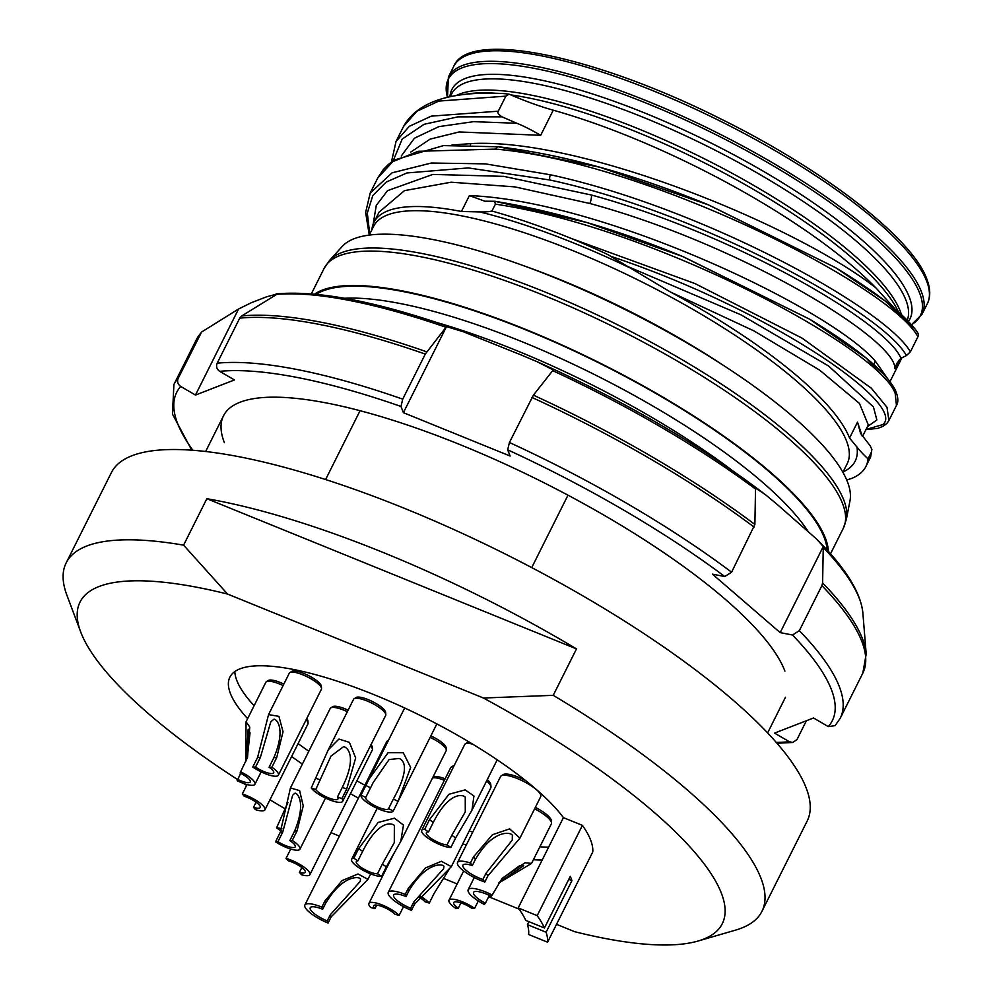 <?xml version="1.0" encoding="UTF-8"?>
<svg xmlns="http://www.w3.org/2000/svg" width="994" height="994" viewBox="0 0 994 994"><rect width="100%" height="100%" fill="white"/><g stroke="black" fill="none" stroke-linecap="round" stroke-linejoin="round"><path stroke-width="1.49" d="M386.368 866.805L400.831 841.272L403.465 825.045L394.432 818.199L378.167 822.436L358.648 848.652L353.839 858.244A17.954 4.784 -153.4 0 0 351.64 859.276A17.954 4.784 -153.4 0 0 362.325 869.862A17.954 4.784 -153.4 0 0 381.559 876.397L386.368 866.805L382.317 864.159L394.295 842.614L394.357 825.43C390.717 822.311 377.695 821.317 362.686 851.299L357.877 860.891L353.839 858.244M400.831 841.272L446.157 750.743A17.954 4.784 -153.4 0 0 446.294 749.961A17.954 4.784 -153.4 0 0 438.478 741.996A17.954 4.784 -153.4 0 0 430.104 737.399M430.849 735.908A16.761 4.461 26.6 0 1 438.826 740.257A16.761 4.461 -153.4 0 1 446.107 747.687L446.294 749.961M381.559 876.397L377.521 873.751A12.723 3.38 26.6 0 1 361.766 867.812A12.723 3.38 26.6 0 1 356.324 861.624A12.723 3.38 26.6 0 1 357.877 860.891M377.521 873.751L382.317 864.159M548.651 847.112A191.544 50.98 26.6 0 1 539.866 846.826M472.746 832.115A191.544 50.98 26.6 0 1 469.218 830.959M364.873 785.21A191.544 50.98 26.6 0 1 356.896 780.824M308.836 751.203A191.544 50.98 26.6 0 1 298.088 743.624M254.091 705.74A191.544 50.98 26.6 0 1 236.883 680.629A191.544 50.98 26.6 0 1 234.832 671.534M472.833 744.233A17.954 4.784 -153.4 0 0 467.702 743.375A17.954 4.784 -153.4 0 0 465.279 743.872L467.205 742.655A16.761 4.461 26.6 0 1 469.454 742.195M278.395 775.171L321.41 689.252A17.954 4.784 -153.4 0 0 321.547 688.469L321.36 686.195A16.761 4.461 -153.4 0 0 310.749 676.752A16.761 4.461 -153.4 0 0 294.05 670.925A16.761 4.461 26.6 0 0 291.776 671.385L289.85 672.59A17.954 4.784 -153.4 0 0 289.304 673.174L268.554 714.599L257.583 757.453L252.774 767.045A17.954 4.784 -153.4 0 0 278.395 775.171A17.954 4.784 -153.4 0 0 271.884 767.219L276.692 757.639L283.041 731.733L278.929 716.363L268.554 714.599M283.837 684.071A16.761 4.461 -153.4 0 0 268.318 680.48L266.392 681.698A17.954 4.784 -153.4 0 0 265.845 682.269A17.954 4.784 -153.4 0 0 265.796 682.381M306.736 718.563A16.761 4.461 26.6 0 1 307.904 720.874L308.09 723.135A17.954 4.784 -153.4 0 0 306.711 720.513A17.954 4.784 -153.4 0 0 306.102 719.83M342.644 801.313L385.672 715.394A17.954 4.784 -153.4 0 0 385.809 714.611L385.622 712.338A16.761 4.461 -153.4 0 0 365.618 698.658A16.761 4.461 26.6 0 0 356.026 697.527L354.1 698.732A17.954 4.784 -153.4 0 0 353.553 699.316L328.231 749.886L311.259 787.969A17.954 4.784 -153.4 0 0 328.169 799.275A17.954 4.784 -153.4 0 0 342.644 801.313A17.954 4.784 -153.4 0 0 341.911 798.567L346.72 788.975L355.678 757.925L349.391 742.344L338.917 739.064L328.231 749.886M445.126 778.811A16.761 4.461 26.6 0 0 440.963 777.407A16.761 4.461 -153.4 0 0 433.782 777.035L432.638 777.743M348.099 710.201A16.761 4.461 -153.4 0 0 334.245 706.249A16.761 4.461 26.6 0 0 332.704 706.672L330.778 707.89A17.954 4.784 -153.4 0 0 330.232 708.461L290.434 787.956L280.308 832.226L275.512 841.819A17.954 4.784 -153.4 0 0 299.952 849.162A17.954 4.784 -153.4 0 0 292.273 840.415L297.069 830.822L303.245 805.873L299.604 790.615L290.434 787.956M371.035 744.605A16.761 4.461 26.6 0 1 372.265 746.979L372.439 749.252A17.954 4.784 -153.4 0 0 370.439 745.935A17.954 4.784 -153.4 0 0 370.402 745.885M498.59 883.132L531.566 863.401L551.347 823.889A22.452 5.976 -153.4 0 0 551.521 822.908L551.335 820.634A21.247 5.653 -153.4 0 0 535.878 807.6A21.247 5.653 26.6 0 0 535.368 807.327M519.937 838.128L509.649 828.872L492.452 834.724L473.492 856.89L470.411 863.04L472.336 865.575A16.463 4.386 26.6 0 0 462.893 865.153A16.463 4.386 26.6 0 0 463.738 867.911A16.463 4.386 26.6 0 0 482.898 879.479L485.979 873.316L487.905 875.851L519.937 838.128L540.711 796.654A22.452 5.976 -153.4 0 0 540.885 795.685L540.699 793.411A21.247 5.653 -153.4 0 0 540.686 793.349M525.515 780.501A21.247 5.653 -153.4 0 0 514.718 775.842A21.247 5.653 26.6 0 0 503.175 774.624L501.249 775.829A22.452 5.976 -153.4 0 0 500.566 776.562L457.538 862.481A22.452 5.976 -153.4 0 0 484.823 882.013L482.898 879.479M451.338 866.669L441.423 861.289L425.482 867.924L408.31 888.276L405.229 894.438L406.061 896.563A16.463 4.386 26.6 0 0 393.624 895.035A16.463 4.386 26.6 0 0 393.674 896.439A16.463 4.386 26.6 0 0 410.621 908.243L413.703 902.08L414.535 904.205L451.338 866.669L490.812 787.844A22.452 5.976 -153.4 0 0 490.986 786.863L490.8 784.589A21.247 5.653 -153.4 0 0 487.308 779.557M453.724 766.424A22.452 5.976 -153.4 0 0 451.351 767.02L453.289 765.802A21.247 5.653 26.6 0 1 454.221 765.417M527.416 924.631L546.104 932.223A212.492 56.559 -153.4 0 1 547.582 942.2L528.572 934.484A191.544 50.98 26.6 0 0 527.416 924.631L528.907 921.662M542.19 860.009A191.544 50.98 26.6 0 1 533.405 859.723M466.285 845.012A191.544 50.98 26.6 0 1 462.769 843.856M358.412 798.107A191.544 50.98 26.6 0 1 350.435 793.721M302.375 764.1A191.544 50.98 26.6 0 1 291.627 756.521M247.63 718.637A191.544 50.98 26.6 0 1 230.422 693.526A191.544 50.98 26.6 0 1 229.887 677.125A191.544 50.98 26.6 0 1 382.317 698.099A191.544 50.98 26.6 0 1 563.412 817.64L582.409 825.355A212.492 56.559 26.6 0 1 592.784 851.92L547.582 942.2M518.197 907.92L537.195 915.648A212.492 56.559 -153.4 0 1 544.439 927.974L525.764 920.382A191.544 50.98 -153.4 0 0 518.197 907.92L563.412 817.64M206.839 498.715L576.483 648.896A389.076 103.55 -153.4 0 0 206.839 498.715L183.592 545.147L227.564 594.064L483.432 698.012L553.236 695.328A389.076 103.55 26.6 0 1 760.87 877.988A389.076 103.55 26.6 0 1 761.963 911.299A389.076 103.55 26.6 0 1 735.635 930.098L697.987 941.045A359.145 95.586 -153.4 0 0 483.432 698.012M556.528 924.321L574.743 931.713A359.145 95.586 -153.4 0 0 697.987 941.045M330.94 832.661L339.389 836.091M443.249 878.286L457.153 883.939M488.626 896.725L519.042 909.088M227.564 594.064A359.145 95.586 -153.4 0 0 80.688 631.923A359.145 95.586 -153.4 0 0 237.578 779.569M243.642 783.471A359.145 95.586 -153.4 0 0 246.624 785.372M269.958 799.797A359.145 95.586 -153.4 0 0 285.502 809.004M576.483 648.896L553.236 695.328M80.688 631.923L66.896 595.22A389.076 103.55 26.6 0 1 66.176 562.877A389.076 103.55 26.6 0 1 183.592 545.147M66.176 562.877L111.39 472.597A389.076 103.55 -153.4 0 1 455.451 530.262A389.076 103.55 -153.4 0 1 806.084 787.708A389.076 103.55 26.6 0 1 807.178 821.019L761.963 911.299M567.984 495.186L531.728 567.599M360.064 410.708L325.597 479.555M437.695 322.789A290.31 77.259 26.6 0 1 731.659 470M344.595 298.262A285.825 76.066 26.6 0 1 521.688 341.576A285.825 76.066 -153.4 0 1 807.712 530.808M827.17 550.104A289.03 76.923 -153.4 0 0 526.41 330.12A289.03 76.923 26.6 0 0 316.353 294.311M828.362 551.422A290.31 77.259 -153.4 0 0 825.269 537.829A290.31 77.259 -153.4 0 0 582.496 354.523A290.31 77.259 -153.4 0 0 314.576 294.137M329.548 260.44L342.271 246.388A284.694 75.768 26.6 0 1 600.326 297.628A284.694 75.768 26.6 0 1 847.385 481.63A284.694 75.768 26.6 0 1 850.007 500.641L846.379 519.253A289.801 77.134 -153.4 0 0 843.72 499.895A289.801 77.134 -153.4 0 0 592.225 312.588A289.801 77.134 -153.4 0 0 329.548 260.44L324.156 268.293L311.346 293.864M843.086 471.914A270.853 72.09 -153.4 0 0 856.977 447.076L849.547 438.043A266.367 70.897 -153.4 0 0 670.18 291.863L754.048 330.952L819.826 370.265L859.45 403.427L868.296 424.91L862.457 436.59M846.714 479.978L851.721 478.412A282.83 75.271 -153.4 0 0 865.898 466.472A282.83 75.271 -153.4 0 0 868.023 458.868A119.715 31.858 -153.4 0 1 856.977 447.076M865.898 466.472L870.62 457.041L871.477 451.972L868.023 458.868M396.047 141.434L409.317 126.313L431.309 116.136L498.305 111.191L505.847 96.145L438.839 101.077L416.859 111.266L403.589 126.375L396.047 141.434L391.437 161.972M871.477 451.972L871.875 449.499L870.222 445.846L860.58 433.396L857.511 422.152L862.345 436.428M670.18 291.863L627.86 266.554L740.977 314.837L828.536 365.966L873.415 406.894L876.87 419.953L867.414 426.662M627.86 266.554L610.378 256.179C770.251 309.308 907.87 405.043 882.771 424.612L866.022 429.458M610.378 256.179C610.055 255.309 597.133 249.432 571.612 238.572L695.03 283.588L802.146 338.171L871.291 388.182L886.983 407.267L888.909 420.499L887.021 423.27A4.485 4.423 -138 0 1 882.771 424.612M571.612 238.572A282.83 75.271 -153.4 0 0 491.955 211.039A119.715 31.858 -153.4 0 1 479.617 211.908L461.427 211.473A266.367 70.897 -153.4 0 0 373.955 222.321A266.367 70.897 -153.4 0 0 371.93 229.701M895.209 393.549A4.485 4.324 -26.2 0 0 895.196 389.834C898.216 396.705 898.638 401.911 896.451 405.453L895.209 393.549C880.1 348.782 655.791 227.85 495.397 204.155L491.955 211.039M894.041 388.393L866.321 358.175L809.638 319.198L682.977 256.601L586.808 222.507L495.385 201.384M461.427 211.473L469.379 195.594L484.811 201.21L494.639 201.273L495.397 204.155M682.244 256.303L809.725 319.248M682.965 256.601C617.249 229.539 554.615 211.101 495.049 201.297L494.639 201.273M373.955 222.321L379.037 212.169L404.459 190.649L451.164 182.2L514.942 186.897L589.914 203.509C741.126 244.499 896.849 339.476 894.861 368.687L896.762 363.481L900.924 358.25L906.416 355.603C883.256 312.737 700.608 212.393 549.856 180.001L468.261 167.924L406.869 172.968L386.094 182.138L372.8 195.594L367.308 213.039L369.743 234.062M469.379 195.594C601.668 200.651 827.642 306.574 875.105 360.859L887.704 378.751M373.172 224.11L376.291 205.385L387.523 190.662L432.85 174.422L503.747 176.36L591.455 195.023C735.374 234.335 886.71 322.826 900.924 358.25M370.178 193.097L392.071 172.819L431.346 163.028L485.345 163.861L550.316 174.758C701.217 207.299 884.498 307.481 910.417 351.764L906.416 355.603M914.666 328.741L885.182 301.008L835.469 267.61C876.472 292.398 903.447 313.458 916.406 330.791L918.506 334.083L917.947 336.705C889.593 285.278 648.386 162.693 495.77 149.1L418.151 151.299L392.754 161.662L377.757 177.976L383.224 169.663L388.157 164.631L394.171 160.046L443.51 145.596L498.541 146.777C563.337 154.579 633.427 174 708.809 205.012L599.817 167.216L499.013 146.901M910.417 351.764L917.947 336.705M835.469 267.61L708.809 205.012M451.86 145.049L470.982 143.583C581.44 137.582 796.604 225.576 875.9 287.9L895.246 309.159M708.076 204.714L835.556 267.659M377.757 177.976L370.215 193.022L365.618 212.455L369.271 235.019M875.9 287.9A266.367 70.897 -153.4 0 0 553.248 110.197A119.715 31.858 26.6 0 1 509.102 94.169L505.847 96.145M410.733 152.082L430.191 139.098L459.166 131.953L540.686 135.296C531.194 129.792 523.242 125.791 516.805 123.268L501.982 116.832L457.899 116.857L424.09 124.3L402.197 139.073L393.214 160.693M401.265 156.008L414.473 138.166L438.913 126.623L473.542 121.666L516.805 123.268M498.305 111.191C497.087 112.484 498.305 114.36 501.982 116.832M403.589 126.375C417.381 101.786 450.655 90.852 503.424 93.56L509.102 94.169M546.104 932.223L571.935 880.622A212.492 56.559 26.6 0 0 570.283 876.373L544.439 927.974M537.195 915.648L582.409 825.355M568.792 879.355L571.935 880.622M455.637 837.917L450.841 847.509L447.027 844.85L451.823 835.271L455.637 837.917L471.951 810.234L496.838 760.522A17.954 4.784 -153.4 0 0 496.975 759.739A17.954 4.784 -153.4 0 0 496.975 759.664L496.975 759.739M471.951 810.234L473.952 796.02L465.142 789.895L448.94 794.268L429.483 819.715L424.686 829.294A17.954 4.784 -153.4 0 0 421.704 830.363A17.954 4.784 -153.4 0 0 431.719 840.564A17.954 4.784 -153.4 0 0 450.841 847.509M465.279 743.872A17.954 4.784 -153.4 0 0 464.732 744.444L421.704 830.363M451.823 835.271L465.279 811.849L465.254 797.089C461.999 794.044 448.592 792.529 433.297 822.361L428.501 831.953L424.686 829.294M447.027 844.85A12.723 3.38 26.6 0 1 430.986 838.34A12.723 3.38 26.6 0 1 426.389 832.711A12.723 3.38 26.6 0 1 428.501 831.953M436.18 725.26A17.954 4.784 -153.4 0 0 436.242 725.148A17.954 4.784 -153.4 0 0 436.291 725.036A17.954 4.784 -153.4 0 0 436.378 724.365A17.954 4.784 -153.4 0 0 436.167 723.557M398.06 801.375L393.264 810.955A17.954 4.784 -153.4 0 1 393.214 811.067A17.954 4.784 -153.4 0 1 375.223 807.401A17.954 4.784 -153.4 0 1 361.046 795.101L365.742 797.412L373.247 782.427L389.089 759.553L399.116 758.472C404.744 760.634 409.553 769.778 393.363 799.052L398.06 801.375L410.671 767.43L403.266 752.731L388.082 752.682L369.06 779.085L361.046 795.101M405.204 708.237A17.954 4.784 -153.4 0 0 404.67 708.486A17.954 4.784 -153.4 0 0 404.123 709.07A17.954 4.784 -153.4 0 0 404.073 709.182M393.363 799.052L388.567 808.644L393.264 810.955M388.567 808.644A12.723 3.38 26.6 0 1 388.53 808.718A12.723 3.38 26.6 0 1 375.931 806.196A12.723 3.38 26.6 0 1 365.742 797.412M321.547 688.469A17.954 4.784 -153.4 0 0 314.912 681.3A17.954 4.784 -153.4 0 0 292.273 672.106A17.954 4.784 -153.4 0 0 289.85 672.59M271.884 767.219L269.101 767.194L273.909 757.602C286.831 726.838 275.475 718.264 273.797 719.296L270.79 721.83L260.366 757.478L255.557 767.07L252.774 767.045M269.101 767.194A12.723 3.38 26.6 0 1 273.71 772.823A12.723 3.38 26.6 0 1 271.598 773.581A12.723 3.38 26.6 0 1 255.557 767.07M283.091 685.574A17.954 4.784 -153.4 0 0 266.392 681.698M265.845 682.269L246.077 721.768L249.73 727.024L247.531 757.403L240.61 771.754A17.954 4.784 -153.4 0 1 254.936 784.266A17.954 4.784 -153.4 0 1 237.144 780.7L240.685 773.344M246.077 721.768L245.605 761.789M247.27 758.049L250.028 732.826L248.189 729.223L245.903 761.168M237.653 779.395A12.723 3.38 26.6 0 0 250.252 781.93A12.723 3.38 26.6 0 0 250.289 781.843A12.723 3.38 26.6 0 0 240.113 773.059L240.61 771.754M247.034 784.539L242.325 793.957A17.954 4.784 -153.4 0 1 258.589 802.009A17.954 4.784 -153.4 0 1 264.926 809.837A17.954 4.784 -153.4 0 1 255.421 809.638L253.507 807.352L256.092 802.183M264.926 809.837L307.954 723.918A17.954 4.784 -153.4 0 0 308.09 723.135M253.507 807.352A12.723 3.38 26.6 0 0 260.242 807.501A12.723 3.38 26.6 0 0 259.359 805.078A12.723 3.38 26.6 0 0 244.226 796.244L242.325 793.957M287.887 802.643L276.543 827.878A17.954 4.784 -153.4 0 1 281.898 828.797M281.103 830.574A12.723 3.38 26.6 0 0 280.358 830.537L276.543 827.878M448.977 869.588L434.055 893.494L429.259 903.086A17.954 4.784 -153.4 0 0 419.654 895.818M429.259 903.086L424.935 901.732A12.723 3.38 26.6 0 0 418.822 896.986M478.3 900.974L474.61 908.354A17.954 4.784 -153.4 0 0 449.002 900.216A17.954 4.784 -153.4 0 0 455.5 908.168L458.284 908.193L460.943 902.875M474.61 908.354L471.827 908.33A12.723 3.38 26.6 0 0 455.786 901.806A12.723 3.38 26.6 0 0 453.686 902.564A12.723 3.38 26.6 0 0 458.284 908.193M385.809 714.611A17.954 4.784 -153.4 0 0 384.939 712.648A17.954 4.784 -153.4 0 0 364.376 699.95A17.954 4.784 -153.4 0 0 354.1 698.732M341.911 798.567L337.451 797.026L342.247 787.434C357.082 757.403 348.161 747.563 343.601 746.643L330.99 756.086L315.732 789.522L311.259 787.969M337.451 797.026A12.723 3.38 26.6 0 1 337.96 798.965A12.723 3.38 26.6 0 1 330.294 798.517A12.723 3.38 26.6 0 1 315.732 789.522M444.38 780.29A17.954 4.784 -153.4 0 0 439.547 778.65A17.954 4.784 -153.4 0 0 432.539 777.954M403.539 906.64L399.141 915.412A17.954 4.784 -153.4 0 0 381.969 904.9A17.954 4.784 -153.4 0 0 368.898 903.434A17.954 4.784 -153.4 0 0 370.762 907.547L374.912 908.69L376.701 905.099M399.141 915.412L395.003 914.256A12.723 3.38 26.6 0 0 379.422 905.658A12.723 3.38 26.6 0 0 373.582 905.782A12.723 3.38 26.6 0 0 374.912 908.69M347.353 711.704A17.954 4.784 -153.4 0 0 332.431 707.43A17.954 4.784 -153.4 0 0 330.778 707.89M292.273 840.415L289.826 840.613L294.634 831.034C307.308 800.207 295.988 792.007 294.796 793.299L292.634 795.237L282.756 832.028L277.96 841.607L275.512 841.819M289.826 840.613A12.723 3.38 26.6 0 1 295.268 846.813A12.723 3.38 26.6 0 1 293.715 847.547A12.723 3.38 26.6 0 1 277.96 841.607M290.72 849.038L286.036 858.394A17.954 4.784 -153.4 0 1 302.996 866.42A17.954 4.784 -153.4 0 1 309.904 874.645A17.954 4.784 -153.4 0 1 301.667 874.819L299.393 872.434L301.828 867.563M309.904 874.645L372.315 750.035A17.954 4.784 -153.4 0 0 372.439 749.252M299.393 872.434A12.723 3.38 26.6 0 0 305.22 872.31A12.723 3.38 26.6 0 0 303.903 869.39A12.723 3.38 26.6 0 0 288.322 860.792L286.036 858.394M551.521 822.908A22.452 5.976 -153.4 0 0 535.194 809.128A22.452 5.976 -153.4 0 0 534.61 808.83M531.566 863.401L525.081 862.742L502.218 878.249L492.167 895.047A22.452 5.976 -153.4 0 0 468.186 889.705A22.452 5.976 -153.4 0 0 484.339 904.465L485.383 903.211A16.463 4.386 26.6 0 1 473.542 892.388A16.463 4.386 26.6 0 1 473.691 892.152A16.463 4.386 26.6 0 1 491.123 896.302L492.167 895.047M499.05 882.448L523.701 865.662L519.576 865.737L501.697 878.882M485.383 903.211L489.321 895.408M485.979 873.316L512.258 840.104L512.37 835.445C511.599 832.177 493.235 828.487 475.418 859.412L472.336 865.575M487.905 875.851L484.823 882.013M470.411 863.04A22.452 5.976 -153.4 0 0 457.538 862.481M540.885 795.685A22.452 5.976 -153.4 0 0 513.438 777.122A22.452 5.976 -153.4 0 0 501.249 775.829M490.986 786.863A22.452 5.976 -153.4 0 0 486.625 780.936M414.535 904.205L411.454 910.367A22.452 5.976 -153.4 0 1 388.269 892.351A22.452 5.976 -153.4 0 1 405.229 894.438M451.351 767.02A22.452 5.976 -153.4 0 0 450.667 767.741L388.269 892.351M406.061 896.563L409.143 890.4C427.482 859.847 444.902 864.221 443.896 866.669L443.622 868.706L413.703 902.08M410.621 908.243L411.454 910.367M331.139 916.89L367.942 879.342L358.026 873.974L342.06 880.609L324.914 900.962L321.832 907.112A22.452 5.976 -153.4 0 0 304.872 905.037A22.452 5.976 -153.4 0 0 328.057 923.053L331.139 916.89L330.306 914.766L360.226 881.38L360.487 879.355C361.493 876.907 344.073 872.533 325.746 903.086L322.652 909.237L321.832 907.112M388.331 740.592A22.452 5.976 -153.4 0 0 387.325 741.002A22.452 5.976 -153.4 0 0 386.654 741.723L304.872 905.037M328.057 923.053L327.225 920.929A16.463 4.386 26.6 0 1 310.265 909.125A16.463 4.386 26.6 0 1 310.227 907.708A16.463 4.386 26.6 0 1 322.652 909.237M327.225 920.929L330.306 914.766M224.395 442.715A314.253 83.633 26.6 0 1 244.772 400.632A314.253 83.633 26.6 0 1 540.947 481.233A314.253 83.633 26.6 0 1 784.601 670.329A314.253 83.633 -153.4 0 1 784.9 671.112M533.393 395.165L509.425 442.504L507.685 449.81L510.121 456.035L403.402 412.684L400.98 406.459L402.719 399.153L425.283 354.1L446.505 326.616L463.465 331.797L521.415 355.082L536.872 361.592L553.211 369.979L533.393 395.165A371.806 98.953 26.6 0 1 754.881 524.459L731.596 572.196L724.763 576.532L712.437 574.147L780.178 632.619L792.491 635.004L799.338 630.668A372.613 99.164 26.6 0 1 840.253 718.202L835.097 725.657L828.275 726.589L813.527 717.979L774.55 733.1L789.298 741.71L792.727 742.481L796.989 739.536L806.395 720.749M200.751 333.263A372.613 99.164 -153.4 0 0 196.464 339.476L201.608 332.021L178.199 378.316C176.92 381.609 177.764 384.318 180.722 386.455L195.458 395.065L234.435 379.944L219.686 371.334C216.729 369.172 215.884 366.463 217.177 363.195A372.613 99.164 26.6 0 1 402.719 399.153M754.881 524.459L755.539 488.079L765.529 494.751L777.072 504.318L816.646 539.121L823.268 546.551L822.61 582.931L821.889 585.628L799.338 630.668M195.458 395.065L238.56 308.997L251.296 302.735L266.442 296.858L277.537 293.876L241.704 315.968L239.728 318.142L217.177 363.195M201.608 332.021L238.56 308.997M780.178 632.619L823.268 546.551M403.402 412.684L446.505 326.616M358.648 848.652L362.686 851.299M846.379 519.253L843.31 528.274A290.31 77.259 -153.4 0 0 842.502 503.411A290.31 77.259 -153.4 0 0 580.869 311.333A290.31 77.259 -153.4 0 0 324.156 268.293M842.9 472.287L847.248 463.589A264.876 70.499 -153.4 0 0 846.503 440.914A264.876 70.499 -153.4 0 0 607.806 265.659A264.876 70.499 -153.4 0 0 373.582 226.396L369.234 235.093M849.547 438.043L857.511 422.152M630.991 268.368A270.853 72.09 -153.4 0 0 479.617 211.908M895.196 389.834L895.196 389.834C885.666 371.507 857.151 347.962 809.638 319.198M724.191 365.891A264.876 70.499 -153.4 0 0 525.54 266.417M899.471 359.48L894.861 368.687M589.914 203.509A7.48 1.988 105.8 0 0 591.455 195.023M550.316 174.758A4.485 1.851 102.6 0 0 549.856 180.001M495.77 149.1A4.485 2.771 -84 0 1 498.541 146.777M553.248 110.197L540.686 135.296M470.286 144.888A7.48 5.579 88.5 0 0 470.982 143.583M464.695 94.467A256.154 68.176 26.6 0 1 496.068 93.287M510.779 94.89A256.154 68.176 26.6 0 1 740.903 182.237A256.154 68.176 26.6 0 1 898.489 311.967M455.998 95.672A254.389 67.704 26.6 0 1 692.992 153.175A254.389 67.704 26.6 0 1 900.241 311.159A254.389 67.704 26.6 0 1 901.459 314.651M450.22 96.753L451.636 93.933A254.389 67.704 26.6 0 1 676.591 131.643A254.389 67.704 26.6 0 1 905.857 299.964A254.389 67.704 26.6 0 1 907.249 320.242M449.934 96.816A256.154 68.176 26.6 0 1 665.806 121.864A256.154 68.176 26.6 0 1 909.249 296.945A256.154 68.176 26.6 0 1 908.417 321.435M911.423 324.69A263.994 70.263 -153.4 0 0 919.624 293.031A263.994 70.263 -153.4 0 0 653.468 106.097A263.994 70.263 -153.4 0 0 447.499 97.362L448.393 77.01L453.674 66.461A264.876 70.499 26.6 0 1 687.898 105.724A264.876 70.499 26.6 0 1 926.594 280.979A264.876 70.499 26.6 0 1 927.34 303.667L922.059 314.203A264.876 70.499 -153.4 0 0 921.314 291.515A264.876 70.499 -153.4 0 0 682.617 116.261A264.876 70.499 -153.4 0 0 448.393 77.01M874.571 365.283A7.48 6.772 136.1 0 1 875.105 360.859M429.483 819.715L433.297 822.361M365.854 785.509L370.551 787.82M273.909 757.602L276.692 757.639M257.583 757.453L260.366 757.478M342.247 787.434L346.72 788.975M316.055 778.389L320.528 779.93M294.634 831.034L297.069 830.822M280.308 832.226L282.756 832.028M473.492 856.89L475.418 859.412M408.31 888.276L409.143 890.4M324.914 900.962L325.746 903.086M828.275 726.589A366.624 97.574 -153.4 0 0 792.491 635.004M776.239 742.406A366.624 97.574 -153.4 0 0 789.298 741.71M180.722 386.455A366.624 97.574 -153.4 0 0 192.873 450.282M400.98 406.459A366.624 97.574 -153.4 0 0 219.686 371.334M724.763 576.532A366.624 97.574 -153.4 0 0 507.685 449.81M196.464 339.476L173.9 384.516A372.613 99.164 26.6 0 1 178.199 378.316M509.425 442.504A372.613 99.164 26.6 0 1 731.596 572.196M425.283 354.1A372.613 99.164 -153.4 0 0 239.728 318.142M754.16 527.143A372.613 99.164 -153.4 0 0 531.989 397.451M840.253 718.202L862.817 673.149A372.613 99.164 -153.4 0 0 821.889 585.628M241.704 315.968A371.806 98.953 26.6 0 1 426.687 351.814M822.61 582.931A371.806 98.953 26.6 0 1 866.196 653.977L862.817 673.149M445.921 327.262A350.149 93.188 -153.4 0 0 276.382 294.41M755.639 489.135A350.149 93.188 -153.4 0 0 552.627 370.625M866.196 653.977L862.854 612.888A350.149 93.188 -153.4 0 0 823.38 547.607M377.161 808.321L351.64 859.276M223.501 415.815L205.634 451.512M785.484 697.229L767.616 732.926M843.31 528.274L830.512 553.832M870.62 457.041L871.875 449.499M896.451 405.453L888.909 420.499M902.005 357.591L889.99 381.609M922.059 314.203L911.473 324.74M453.674 66.461C468.186 29.124 594.673 55.341 721.383 119.23C824.138 169.999 912.07 237.964 926.719 278.805C930.508 288.571 930.719 296.858 927.34 303.667M887.021 423.27L883.417 426.153L877.801 428.377L865.948 429.607M436.316 723.632L436.378 724.365M436.242 725.148L393.214 811.067M404.123 709.07L369.06 779.085M261.149 771.878L254.936 784.266M463.664 870.943L449.002 900.216M394.407 852.492L368.898 903.434M325.523 798.07L299.952 849.162M474.275 877.528L468.186 889.705M370.675 873.888L367.942 879.342M388.505 740.269L387.325 741.002M173.9 384.516L172.459 414.1L191.755 450.195M776.973 743.251L792.727 742.481M463.465 331.797C382.852 302.673 320.391 290.037 276.108 293.889M765.529 494.751C701.105 445.598 624.878 401.216 536.872 361.592M862.854 612.888C860.717 592.238 845.31 567.649 816.646 539.121"/></g></svg>
